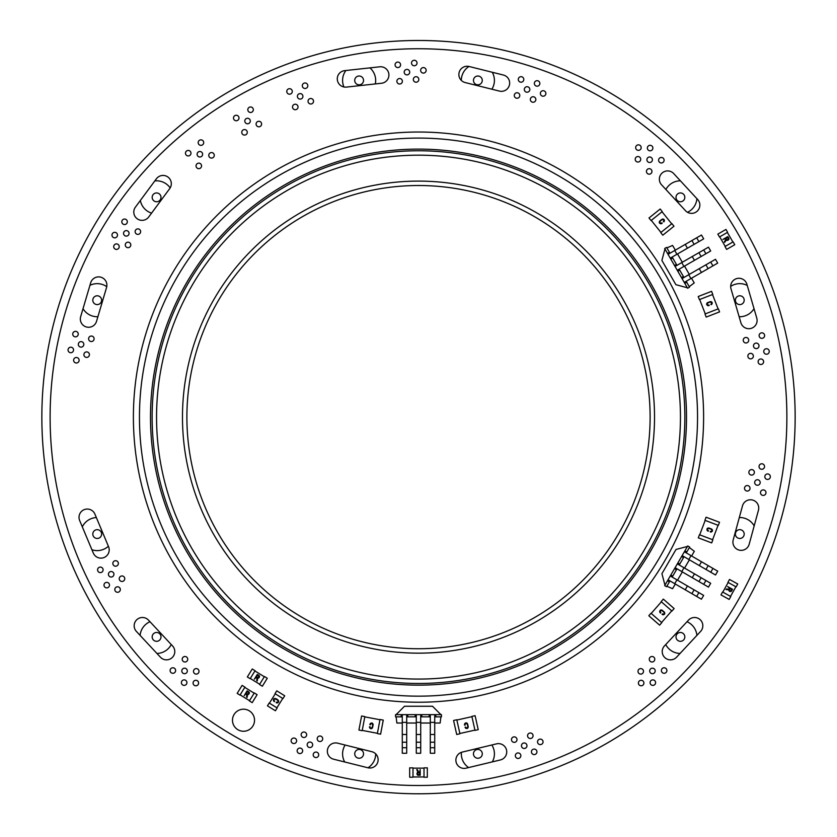 <?xml version="1.0" encoding="UTF-8"?>
<svg xmlns="http://www.w3.org/2000/svg" width="837" height="837" viewBox="0 0 837 837"><rect width="100%" height="100%" fill="white"/><g stroke="black" fill="none" stroke-linecap="round" stroke-linejoin="round"><path stroke-width="1.26" d="M154.374 633.075A4.415 4.415 0 0 0 154.374 640.723A4.415 4.415 0 0 0 160.997 636.905A4.415 4.415 0 0 0 154.374 633.075M95.01 530.25A4.415 4.415 0 0 0 95.01 537.888A4.415 4.415 0 0 0 101.622 534.069A4.415 4.415 0 0 0 95.01 530.25M99.415 296.371A4.415 4.415 0 0 0 92.802 300.19A4.415 4.415 0 0 0 99.415 304.009A4.415 4.415 0 0 0 99.415 296.371M158.789 193.535A4.415 4.415 0 0 0 152.167 197.354A4.415 4.415 0 0 0 158.789 201.173A4.415 4.415 0 0 0 158.789 193.535M363.54 80.415A4.415 4.415 0 0 0 356.918 76.596A4.415 4.415 0 0 0 356.918 84.234A4.415 4.415 0 0 0 363.54 80.415M482.279 80.415A4.415 4.415 0 0 0 475.667 76.596A4.415 4.415 0 0 0 475.667 84.234A4.415 4.415 0 0 0 482.279 80.415M682.626 201.173A4.415 4.415 0 0 0 682.626 193.535A4.415 4.415 0 0 0 676.003 197.354A4.415 4.415 0 0 0 682.626 201.173M741.99 304.009A4.415 4.415 0 0 0 741.99 296.371A4.415 4.415 0 0 0 735.378 300.19A4.415 4.415 0 0 0 741.99 304.009M737.585 537.888A4.415 4.415 0 0 0 744.198 534.069A4.415 4.415 0 0 0 737.585 530.25A4.415 4.415 0 0 0 737.585 537.888M678.211 640.723A4.415 4.415 0 0 0 684.833 636.905A4.415 4.415 0 0 0 678.211 633.075A4.415 4.415 0 0 0 678.211 640.723M140.103 635.398A16.541 16.541 0 0 1 149.98 621.734M171.261 644.542A16.541 16.541 0 0 1 156.937 653.446M82.319 526.86A16.541 16.541 0 0 1 96.349 517.548M108.391 546.258A16.541 16.541 0 0 1 91.913 549.742M89.936 285.333A16.541 16.541 0 0 1 106.749 286.672M97.898 316.721A16.541 16.541 0 0 1 83.02 308.686M154.835 180.907A16.541 16.541 0 0 1 170.173 187.917M151.57 213.121A16.541 16.541 0 0 1 140.344 200.482M369.923 67.881A16.541 16.541 0 0 1 375.29 83.93M343.944 86.975A16.541 16.541 0 0 1 345.88 70.507M492.271 72.264A16.541 16.541 0 0 1 491.874 89.214M461.323 80.404A16.541 16.541 0 0 1 468.982 66.458M696.907 198.672A16.541 16.541 0 0 1 687.512 212.305M665.875 189.476A16.541 16.541 0 0 1 680.397 180.813M754.011 308.644A16.541 16.541 0 0 1 739.134 316.721M730.691 286.369A16.541 16.541 0 0 1 747.242 285.417M739.312 517.528A16.541 16.541 0 0 1 754.179 525.898M680.062 653.446A16.541 16.541 0 0 1 665.739 644.542M687.02 621.734A16.541 16.541 0 0 1 696.897 635.398M473.46 753.844A4.415 4.415 0 0 0 480.082 757.663A4.415 4.415 0 0 0 480.082 750.015A4.415 4.415 0 0 0 473.46 753.844M354.721 753.844A4.415 4.415 0 0 0 361.333 757.663A4.415 4.415 0 0 0 361.333 750.015A4.415 4.415 0 0 0 354.721 753.844M468.636 767.571A16.541 16.541 0 0 1 461.396 752.337M491.842 744.982A16.541 16.541 0 0 1 492.334 761.879M344.729 761.984A16.541 16.541 0 0 1 345.126 745.035M375.677 753.844A16.541 16.541 0 0 1 368.018 767.791M418.5 793.779A376.65 376.65 0 0 0 795.15 417.129A376.65 376.65 0 0 0 418.5 40.479A376.65 376.65 0 0 0 41.85 417.129A376.65 376.65 0 0 0 418.5 793.779M686.507 417.129A268.007 268.007 0 0 0 418.5 149.112A268.007 268.007 0 0 0 150.493 417.129A268.007 268.007 0 0 0 418.5 685.137A268.007 268.007 0 0 0 686.507 417.129M641.979 356.259A231.619 231.619 0 0 1 359.471 641.09A231.619 231.619 0 0 1 254.05 254.029A231.619 231.619 0 0 1 641.979 356.259M646.227 355.097A236.024 236.024 0 0 0 250.922 250.922A236.024 236.024 0 0 0 358.351 645.358A236.024 236.024 0 0 0 646.227 355.097M671.243 348.286A261.95 261.95 0 0 1 351.749 670.427A261.95 261.95 0 0 1 232.519 232.665A261.95 261.95 0 0 1 671.243 348.286M675.49 347.135A266.354 266.354 0 0 0 229.38 229.558A266.354 266.354 0 0 0 350.619 674.685A266.354 266.354 0 0 0 675.49 347.135M72.338 291.13A368.374 368.374 0 0 0 292.511 763.292A368.374 368.374 0 0 0 764.662 543.119A368.374 368.374 0 0 0 544.489 70.967A368.374 368.374 0 0 0 72.338 291.13M756.774 318.123L746.897 284.235A8.276 8.276 0 0 0 736.644 278.606A8.276 8.276 0 0 0 731.015 288.87L740.891 322.747A8.276 8.276 0 0 0 751.145 328.376A8.276 8.276 0 0 0 756.774 318.123M764.453 336.537A2.762 2.762 0 0 0 762.81 333A2.762 2.762 0 0 0 759.274 334.654A2.762 2.762 0 0 0 760.927 338.179A2.762 2.762 0 0 0 764.453 336.537M758.835 346.79A2.762 2.762 0 0 0 757.182 343.254A2.762 2.762 0 0 0 753.645 344.907A2.762 2.762 0 0 0 755.298 348.443A2.762 2.762 0 0 0 758.835 346.79M663.94 161.154A2.762 2.762 0 0 0 662.287 157.618A2.762 2.762 0 0 0 658.761 159.26A2.762 2.762 0 0 0 660.403 162.796A2.762 2.762 0 0 0 663.94 161.154M748.571 341.161A2.762 2.762 0 0 0 746.928 337.635A2.762 2.762 0 0 0 743.392 339.278A2.762 2.762 0 0 0 745.035 342.814A2.762 2.762 0 0 0 748.571 341.161M661.554 184.799L685.513 210.715A8.276 8.276 0 0 0 697.2 211.175A8.276 8.276 0 0 0 697.66 199.488L673.701 173.573A8.276 8.276 0 0 0 662.015 173.113A8.276 8.276 0 0 0 661.554 184.799M764.369 467.485A2.762 2.762 0 0 0 762.727 463.949A2.762 2.762 0 0 0 759.19 465.592A2.762 2.762 0 0 0 760.843 469.128A2.762 2.762 0 0 0 764.369 467.485M770.176 477.634A2.762 2.762 0 0 0 768.533 474.108A2.762 2.762 0 0 0 764.997 475.751A2.762 2.762 0 0 0 766.65 479.287A2.762 2.762 0 0 0 770.176 477.634M754.221 473.282A2.762 2.762 0 0 0 752.568 469.756A2.762 2.762 0 0 0 749.031 471.398A2.762 2.762 0 0 0 750.684 474.935A2.762 2.762 0 0 0 754.221 473.282M769.088 352.419A2.762 2.762 0 0 0 767.435 348.883A2.762 2.762 0 0 0 763.909 350.536A2.762 2.762 0 0 0 765.552 354.061A2.762 2.762 0 0 0 769.088 352.419M763.459 362.672A2.762 2.762 0 0 0 761.816 359.136A2.762 2.762 0 0 0 758.28 360.789A2.762 2.762 0 0 0 759.923 364.325A2.762 2.762 0 0 0 763.459 362.672M753.206 357.043A2.762 2.762 0 0 0 751.553 353.517A2.762 2.762 0 0 0 748.016 355.16A2.762 2.762 0 0 0 749.67 358.696A2.762 2.762 0 0 0 753.206 357.043M539.687 84.391A2.762 2.762 0 0 0 538.045 80.854A2.762 2.762 0 0 0 534.508 82.497A2.762 2.762 0 0 0 536.161 86.033A2.762 2.762 0 0 0 539.687 84.391M545.714 94.414A2.762 2.762 0 0 0 544.071 90.877A2.762 2.762 0 0 0 540.535 92.53A2.762 2.762 0 0 0 542.177 96.056A2.762 2.762 0 0 0 545.714 94.414M535.69 100.44A2.762 2.762 0 0 0 534.037 96.904A2.762 2.762 0 0 0 530.501 98.557A2.762 2.762 0 0 0 532.154 102.083A2.762 2.762 0 0 0 535.69 100.44M523.638 80.383A2.762 2.762 0 0 0 521.985 76.847A2.762 2.762 0 0 0 518.459 78.5A2.762 2.762 0 0 0 520.101 82.036A2.762 2.762 0 0 0 523.638 80.383M529.664 90.406A2.762 2.762 0 0 0 528.011 86.881A2.762 2.762 0 0 0 524.485 88.523A2.762 2.762 0 0 0 526.128 92.06A2.762 2.762 0 0 0 529.664 90.406M519.631 96.433A2.762 2.762 0 0 0 517.988 92.907A2.762 2.762 0 0 0 514.452 94.55A2.762 2.762 0 0 0 516.105 98.086A2.762 2.762 0 0 0 519.631 96.433M652.253 160.694A2.762 2.762 0 0 0 650.6 157.157A2.762 2.762 0 0 0 647.064 158.8A2.762 2.762 0 0 0 648.717 162.336A2.762 2.762 0 0 0 652.253 160.694M651.793 172.38A2.762 2.762 0 0 0 650.14 168.844A2.762 2.762 0 0 0 646.603 170.497A2.762 2.762 0 0 0 648.256 174.023A2.762 2.762 0 0 0 651.793 172.38M686.413 514.64A285.103 285.103 0 0 0 516.01 149.216A285.103 285.103 0 0 0 150.587 319.619A285.103 285.103 0 0 0 320.989 685.043A285.103 285.103 0 0 0 686.413 514.64M652.714 148.996A2.762 2.762 0 0 0 651.06 145.471A2.762 2.762 0 0 0 647.524 147.113A2.762 2.762 0 0 0 649.177 150.65A2.762 2.762 0 0 0 652.714 148.996M503.393 75.037L469.138 66.5A8.276 8.276 0 0 0 459.115 72.526A8.276 8.276 0 0 0 465.142 82.549L499.386 91.087A8.276 8.276 0 0 0 509.419 85.06A8.276 8.276 0 0 0 503.393 75.037M640.556 160.233A2.762 2.762 0 0 0 638.913 156.697A2.762 2.762 0 0 0 635.377 158.35A2.762 2.762 0 0 0 637.03 161.876A2.762 2.762 0 0 0 640.556 160.233M641.016 148.547A2.762 2.762 0 0 0 639.374 145.01A2.762 2.762 0 0 0 635.838 146.653A2.762 2.762 0 0 0 637.491 150.189A2.762 2.762 0 0 0 641.016 148.547M760.027 483.441A2.762 2.762 0 0 0 758.374 479.904A2.762 2.762 0 0 0 754.838 481.557A2.762 2.762 0 0 0 756.491 485.094A2.762 2.762 0 0 0 760.027 483.441M765.824 493.6A2.762 2.762 0 0 0 764.181 490.063A2.762 2.762 0 0 0 760.645 491.717A2.762 2.762 0 0 0 762.298 495.242A2.762 2.762 0 0 0 765.824 493.6M742.492 505.862L733.202 539.917A8.276 8.276 0 0 0 739.008 550.066A8.276 8.276 0 0 0 749.167 544.27L758.448 510.214A8.276 8.276 0 0 0 752.641 500.055A8.276 8.276 0 0 0 742.492 505.862M749.868 489.247A2.762 2.762 0 0 0 748.215 485.711A2.762 2.762 0 0 0 744.679 487.364A2.762 2.762 0 0 0 746.332 490.9A2.762 2.762 0 0 0 749.868 489.247M676.547 657.223L700.611 631.412A8.276 8.276 0 0 0 700.203 619.715A8.276 8.276 0 0 0 688.516 620.123L664.442 645.934A8.276 8.276 0 0 0 664.85 657.631A8.276 8.276 0 0 0 676.547 657.223M654.628 660.194A2.762 2.762 0 0 0 652.975 656.658A2.762 2.762 0 0 0 649.439 658.3A2.762 2.762 0 0 0 651.092 661.837A2.762 2.762 0 0 0 654.628 660.194M666.723 671.473A2.762 2.762 0 0 0 665.07 667.936A2.762 2.762 0 0 0 661.544 669.59A2.762 2.762 0 0 0 663.186 673.126A2.762 2.762 0 0 0 666.723 671.473M655.444 683.567A2.762 2.762 0 0 0 653.791 680.042A2.762 2.762 0 0 0 650.255 681.684A2.762 2.762 0 0 0 651.908 685.221A2.762 2.762 0 0 0 655.444 683.567M655.036 671.881A2.762 2.762 0 0 0 653.383 668.344A2.762 2.762 0 0 0 649.847 669.998A2.762 2.762 0 0 0 651.5 673.534A2.762 2.762 0 0 0 655.036 671.881M643.339 672.289A2.762 2.762 0 0 0 641.697 668.753A2.762 2.762 0 0 0 638.16 670.406A2.762 2.762 0 0 0 639.803 673.942A2.762 2.762 0 0 0 643.339 672.289M643.747 683.975A2.762 2.762 0 0 0 642.105 680.45A2.762 2.762 0 0 0 638.568 682.092A2.762 2.762 0 0 0 640.211 685.629A2.762 2.762 0 0 0 643.747 683.975M542.889 742.806A2.762 2.762 0 0 0 541.236 739.27A2.762 2.762 0 0 0 537.699 740.912A2.762 2.762 0 0 0 539.352 744.449A2.762 2.762 0 0 0 542.889 742.806M532.907 736.686A2.762 2.762 0 0 0 531.265 733.16A2.762 2.762 0 0 0 527.728 734.802A2.762 2.762 0 0 0 529.382 738.339A2.762 2.762 0 0 0 532.907 736.686M536.779 752.777A2.762 2.762 0 0 0 535.125 749.241A2.762 2.762 0 0 0 531.589 750.894A2.762 2.762 0 0 0 533.242 754.419A2.762 2.762 0 0 0 536.779 752.777M526.797 746.667A2.762 2.762 0 0 0 525.155 743.13A2.762 2.762 0 0 0 521.618 744.773A2.762 2.762 0 0 0 523.261 748.309A2.762 2.762 0 0 0 526.797 746.667M516.827 740.557A2.762 2.762 0 0 0 515.173 737.02A2.762 2.762 0 0 0 511.648 738.663A2.762 2.762 0 0 0 513.29 742.199A2.762 2.762 0 0 0 516.827 740.557M520.687 756.638A2.762 2.762 0 0 0 519.034 753.101A2.762 2.762 0 0 0 515.508 754.754A2.762 2.762 0 0 0 517.151 758.291A2.762 2.762 0 0 0 520.687 756.638M496.54 743.852L462.223 752.097A8.276 8.276 0 0 0 456.102 762.068A8.276 8.276 0 0 0 466.083 768.178L500.4 759.944A8.276 8.276 0 0 0 506.511 749.973A8.276 8.276 0 0 0 496.54 743.852M333.607 759.211L367.861 767.759A8.276 8.276 0 0 0 377.885 761.733A8.276 8.276 0 0 0 371.858 751.699L337.614 743.162A8.276 8.276 0 0 0 327.581 749.188A8.276 8.276 0 0 0 333.607 759.211M318.541 755.759A2.762 2.762 0 0 0 316.899 752.222A2.762 2.762 0 0 0 313.362 753.875A2.762 2.762 0 0 0 315.015 757.401A2.762 2.762 0 0 0 318.541 755.759M322.548 739.709A2.762 2.762 0 0 0 320.895 736.173A2.762 2.762 0 0 0 317.369 737.815A2.762 2.762 0 0 0 319.012 741.352A2.762 2.762 0 0 0 322.548 739.709M312.515 745.725A2.762 2.762 0 0 0 310.872 742.199A2.762 2.762 0 0 0 307.336 743.842A2.762 2.762 0 0 0 308.989 747.378A2.762 2.762 0 0 0 312.515 745.725M306.499 735.702A2.762 2.762 0 0 0 304.846 732.166A2.762 2.762 0 0 0 301.31 733.819A2.762 2.762 0 0 0 302.963 737.345A2.762 2.762 0 0 0 306.499 735.702M302.492 751.752A2.762 2.762 0 0 0 300.839 748.215A2.762 2.762 0 0 0 297.313 749.868A2.762 2.762 0 0 0 298.955 753.405A2.762 2.762 0 0 0 302.492 751.752M296.465 741.728A2.762 2.762 0 0 0 294.823 738.192A2.762 2.762 0 0 0 291.286 739.845A2.762 2.762 0 0 0 292.929 743.371A2.762 2.762 0 0 0 296.465 741.728M416.868 63.957A2.762 2.762 0 0 0 415.215 60.431A2.762 2.762 0 0 0 411.689 62.074A2.762 2.762 0 0 0 413.332 65.61A2.762 2.762 0 0 0 416.868 63.957M425.991 71.281A2.762 2.762 0 0 0 424.338 67.745A2.762 2.762 0 0 0 420.812 69.398A2.762 2.762 0 0 0 422.455 72.934A2.762 2.762 0 0 0 425.991 71.281M418.667 80.404A2.762 2.762 0 0 0 417.014 76.868A2.762 2.762 0 0 0 413.488 78.521A2.762 2.762 0 0 0 415.131 82.057A2.762 2.762 0 0 0 418.667 80.404M400.421 65.767A2.762 2.762 0 0 0 398.768 62.231A2.762 2.762 0 0 0 395.242 63.874A2.762 2.762 0 0 0 396.884 67.41A2.762 2.762 0 0 0 400.421 65.767M409.544 73.081A2.762 2.762 0 0 0 407.891 69.555A2.762 2.762 0 0 0 404.365 71.197A2.762 2.762 0 0 0 406.008 74.734A2.762 2.762 0 0 0 409.544 73.081M402.22 82.204A2.762 2.762 0 0 0 400.578 78.678A2.762 2.762 0 0 0 397.041 80.321A2.762 2.762 0 0 0 398.684 83.857A2.762 2.762 0 0 0 402.22 82.204M379.736 66.803L344.656 70.643A8.276 8.276 0 0 0 337.332 79.766A8.276 8.276 0 0 0 346.455 87.09L381.536 83.25A8.276 8.276 0 0 0 388.86 74.127A8.276 8.276 0 0 0 379.736 66.803M313.373 102.198A2.762 2.762 0 0 0 311.73 98.661A2.762 2.762 0 0 0 308.194 100.304A2.762 2.762 0 0 0 309.836 103.84A2.762 2.762 0 0 0 313.373 102.198M307.65 86.671A2.762 2.762 0 0 0 305.997 83.135A2.762 2.762 0 0 0 302.471 84.788A2.762 2.762 0 0 0 304.113 88.324A2.762 2.762 0 0 0 307.65 86.671M292.123 92.394A2.762 2.762 0 0 0 290.481 88.868A2.762 2.762 0 0 0 286.945 90.511A2.762 2.762 0 0 0 288.598 94.047A2.762 2.762 0 0 0 292.123 92.394M302.753 97.291A2.762 2.762 0 0 0 301.1 93.765A2.762 2.762 0 0 0 297.564 95.408A2.762 2.762 0 0 0 299.217 98.944A2.762 2.762 0 0 0 302.753 97.291M297.857 107.921A2.762 2.762 0 0 0 296.204 104.384A2.762 2.762 0 0 0 292.668 106.037A2.762 2.762 0 0 0 294.321 109.563A2.762 2.762 0 0 0 297.857 107.921M261.437 124.995A2.762 2.762 0 0 0 259.794 121.459A2.762 2.762 0 0 0 256.258 123.112A2.762 2.762 0 0 0 257.901 126.649A2.762 2.762 0 0 0 261.437 124.995M247.114 133.271A2.762 2.762 0 0 0 245.461 129.735A2.762 2.762 0 0 0 241.924 131.388A2.762 2.762 0 0 0 243.577 134.914A2.762 2.762 0 0 0 247.114 133.271M250.137 121.972A2.762 2.762 0 0 0 248.484 118.435A2.762 2.762 0 0 0 244.959 120.089A2.762 2.762 0 0 0 246.601 123.614A2.762 2.762 0 0 0 250.137 121.972M253.161 110.672A2.762 2.762 0 0 0 251.518 107.136A2.762 2.762 0 0 0 247.982 108.779A2.762 2.762 0 0 0 249.635 112.315A2.762 2.762 0 0 0 253.161 110.672M238.838 118.938A2.762 2.762 0 0 0 237.185 115.412A2.762 2.762 0 0 0 233.659 117.054A2.762 2.762 0 0 0 235.302 120.591A2.762 2.762 0 0 0 238.838 118.938M203.537 143.545A2.762 2.762 0 0 0 201.884 140.009A2.762 2.762 0 0 0 198.348 141.662A2.762 2.762 0 0 0 200.001 145.199A2.762 2.762 0 0 0 203.537 143.545M214.115 156.268A2.762 2.762 0 0 0 212.462 152.732A2.762 2.762 0 0 0 208.926 154.385A2.762 2.762 0 0 0 210.579 157.921A2.762 2.762 0 0 0 214.115 156.268M201.393 166.845A2.762 2.762 0 0 0 199.74 163.309A2.762 2.762 0 0 0 196.214 164.962A2.762 2.762 0 0 0 197.856 168.499A2.762 2.762 0 0 0 201.393 166.845M202.46 155.201A2.762 2.762 0 0 0 200.817 151.664A2.762 2.762 0 0 0 197.281 153.307A2.762 2.762 0 0 0 198.924 156.843A2.762 2.762 0 0 0 202.46 155.201M190.815 154.123A2.762 2.762 0 0 0 189.162 150.597A2.762 2.762 0 0 0 185.636 152.24A2.762 2.762 0 0 0 187.279 155.776A2.762 2.762 0 0 0 190.815 154.123M148.704 217.003L169.691 188.628A8.276 8.276 0 0 0 167.965 177.057A8.276 8.276 0 0 0 156.393 178.783L135.406 207.157A8.276 8.276 0 0 0 137.132 218.729A8.276 8.276 0 0 0 148.704 217.003M140.47 232.571A2.762 2.762 0 0 0 138.816 229.035A2.762 2.762 0 0 0 135.291 230.688A2.762 2.762 0 0 0 136.933 234.224A2.762 2.762 0 0 0 140.47 232.571M127.172 222.726A2.762 2.762 0 0 0 125.519 219.2A2.762 2.762 0 0 0 121.982 220.842A2.762 2.762 0 0 0 123.635 224.379A2.762 2.762 0 0 0 127.172 222.726M124.587 579.654A2.762 2.762 0 0 0 122.945 576.118A2.762 2.762 0 0 0 119.409 577.771A2.762 2.762 0 0 0 121.051 581.296A2.762 2.762 0 0 0 124.587 579.654M187.561 660.194A2.762 2.762 0 0 0 185.908 656.658A2.762 2.762 0 0 0 182.372 658.3A2.762 2.762 0 0 0 184.025 661.837A2.762 2.762 0 0 0 187.561 660.194M120.162 590.483A2.762 2.762 0 0 0 118.509 586.946A2.762 2.762 0 0 0 114.972 588.589A2.762 2.762 0 0 0 116.625 592.125A2.762 2.762 0 0 0 120.162 590.483M118.195 564.4A2.762 2.762 0 0 0 116.542 560.863A2.762 2.762 0 0 0 113.005 562.506A2.762 2.762 0 0 0 114.659 566.042A2.762 2.762 0 0 0 118.195 564.4M113.759 575.218A2.762 2.762 0 0 0 112.116 571.692A2.762 2.762 0 0 0 108.58 573.335A2.762 2.762 0 0 0 110.233 576.871A2.762 2.762 0 0 0 113.759 575.218M109.333 586.046A2.762 2.762 0 0 0 107.68 582.521A2.762 2.762 0 0 0 104.154 584.163A2.762 2.762 0 0 0 105.797 587.7A2.762 2.762 0 0 0 109.333 586.046M198.84 672.289A2.762 2.762 0 0 0 197.197 668.753A2.762 2.762 0 0 0 193.661 670.406A2.762 2.762 0 0 0 195.303 673.942A2.762 2.762 0 0 0 198.84 672.289M253.873 723.995A11.027 11.027 0 0 0 247.281 709.86A11.027 11.027 0 0 0 233.146 716.451A11.027 11.027 0 0 0 239.738 730.586A11.027 11.027 0 0 0 253.873 723.995M198.432 683.986A2.762 2.762 0 0 0 196.789 680.45A2.762 2.762 0 0 0 193.253 682.092A2.762 2.762 0 0 0 194.895 685.629A2.762 2.762 0 0 0 198.432 683.986M187.153 671.881A2.762 2.762 0 0 0 185.5 668.344A2.762 2.762 0 0 0 181.964 669.998A2.762 2.762 0 0 0 183.617 673.534A2.762 2.762 0 0 0 187.153 671.881M172.558 645.934L148.484 620.123A8.276 8.276 0 0 0 136.797 619.715A8.276 8.276 0 0 0 136.389 631.412L160.453 657.223A8.276 8.276 0 0 0 172.15 657.631A8.276 8.276 0 0 0 172.558 645.934M186.745 683.567A2.762 2.762 0 0 0 185.092 680.042A2.762 2.762 0 0 0 181.556 681.684A2.762 2.762 0 0 0 183.209 685.221A2.762 2.762 0 0 0 186.745 683.567M175.456 671.473A2.762 2.762 0 0 0 173.814 667.936A2.762 2.762 0 0 0 170.277 669.59A2.762 2.762 0 0 0 171.93 673.126A2.762 2.762 0 0 0 175.456 671.473M128.898 234.297A2.762 2.762 0 0 0 127.245 230.771A2.762 2.762 0 0 0 123.719 232.414A2.762 2.762 0 0 0 125.362 235.95A2.762 2.762 0 0 0 128.898 234.297M130.624 245.869A2.762 2.762 0 0 0 128.982 242.332A2.762 2.762 0 0 0 125.445 243.985A2.762 2.762 0 0 0 127.088 247.522A2.762 2.762 0 0 0 130.624 245.869M93.943 339.738A2.762 2.762 0 0 0 92.3 336.202A2.762 2.762 0 0 0 88.764 337.855A2.762 2.762 0 0 0 90.417 341.381A2.762 2.762 0 0 0 93.943 339.738M117.326 236.034A2.762 2.762 0 0 0 115.684 232.498A2.762 2.762 0 0 0 112.148 234.14A2.762 2.762 0 0 0 113.79 237.677A2.762 2.762 0 0 0 117.326 236.034M119.053 247.595A2.762 2.762 0 0 0 117.41 244.069A2.762 2.762 0 0 0 113.874 245.712A2.762 2.762 0 0 0 115.527 249.248A2.762 2.762 0 0 0 119.053 247.595M96.527 321.345L106.55 287.51A8.276 8.276 0 0 0 100.963 277.225A8.276 8.276 0 0 0 90.689 282.801L80.666 316.648A8.276 8.276 0 0 0 86.242 326.932A8.276 8.276 0 0 0 96.527 321.345M89.245 355.599A2.762 2.762 0 0 0 87.603 352.063A2.762 2.762 0 0 0 84.066 353.716A2.762 2.762 0 0 0 85.709 357.253A2.762 2.762 0 0 0 89.245 355.599M102.93 570.792A2.762 2.762 0 0 0 101.287 567.256A2.762 2.762 0 0 0 97.751 568.909A2.762 2.762 0 0 0 99.404 572.445A2.762 2.762 0 0 0 102.93 570.792M108.559 546.666L94.916 514.117A8.276 8.276 0 0 0 84.087 509.691A8.276 8.276 0 0 0 79.661 520.52L93.305 553.069A8.276 8.276 0 0 0 104.133 557.494A8.276 8.276 0 0 0 108.559 546.666M83.669 345.315A2.762 2.762 0 0 0 82.016 341.789A2.762 2.762 0 0 0 78.479 343.432A2.762 2.762 0 0 0 80.132 346.968A2.762 2.762 0 0 0 83.669 345.315M78.082 335.041A2.762 2.762 0 0 0 76.439 331.504A2.762 2.762 0 0 0 72.903 333.147A2.762 2.762 0 0 0 74.545 336.683A2.762 2.762 0 0 0 78.082 335.041M78.971 361.186A2.762 2.762 0 0 0 77.318 357.65A2.762 2.762 0 0 0 73.782 359.293A2.762 2.762 0 0 0 75.435 362.829A2.762 2.762 0 0 0 78.971 361.186M73.384 350.902A2.762 2.762 0 0 0 71.741 347.365A2.762 2.762 0 0 0 68.205 349.019A2.762 2.762 0 0 0 69.848 352.544A2.762 2.762 0 0 0 73.384 350.902M661.366 601.803L651.207 613.427M661.586 622.498L671.745 610.864M664.369 614.316A1.559 1.559 0 0 0 664.745 613.375A2.176 2.176 0 0 0 664.442 612.224L662.182 610.225A2.365 2.365 0 0 0 660.979 609.985A1.538 1.538 0 0 0 660.016 610.518L659.692 611.627A1.925 1.925 0 0 0 659.87 612.224A4.091 4.091 0 0 0 660.362 612.998L660.843 612.726A2.113 2.113 0 0 1 660.33 611.721L660.56 610.926A1.067 1.067 0 0 1 662.088 610.748L663.113 611.449A4.488 4.488 0 0 1 663.825 612.234A1.705 1.705 0 0 1 664.149 613.092A1.067 1.067 0 0 1 663.887 613.866L663.249 614.18A1.915 1.915 0 0 1 662.329 613.898L662.109 614.41A3.358 3.358 0 0 0 662.831 614.714A1.81 1.81 0 0 0 663.396 614.787L664.369 614.316M661.157 601.615L671.954 611.052L674.13 608.551L663.333 599.125L661.157 601.615M661.795 622.676L650.998 613.249L648.821 615.739L659.619 625.166L661.795 622.676M699.669 299.51L705.256 313.896M718.104 308.905L712.517 294.519M712.161 302.649A1.559 1.559 0 0 0 711.492 301.885A2.176 2.176 0 0 0 710.331 301.613L707.506 302.68A2.365 2.365 0 0 0 706.742 303.643A1.538 1.538 0 0 0 706.773 304.741L707.6 305.547A1.925 1.925 0 0 0 708.217 305.662A4.091 4.091 0 0 0 709.117 305.589L709.106 305.034A2.113 2.113 0 0 1 707.976 305.024L707.38 304.448A1.067 1.067 0 0 1 707.935 303.015L709.023 302.439A4.488 4.488 0 0 1 710.048 302.167A1.705 1.705 0 0 1 710.969 302.272A1.067 1.067 0 0 1 711.523 302.868L711.502 303.58A1.915 1.915 0 0 1 710.833 304.27L711.178 304.699A3.358 3.358 0 0 0 711.785 304.197A1.81 1.81 0 0 0 712.109 303.737L712.161 302.649M699.408 299.604L712.779 294.415L711.576 291.328L698.215 296.518L699.408 299.604M718.366 308.811L704.995 314.001L706.198 317.087L719.558 311.898L718.366 308.811M651.291 220.393L660.948 232.435M671.703 223.814L662.046 211.771M664.149 219.639A1.559 1.559 0 0 0 663.281 219.106A2.176 2.176 0 0 0 662.098 219.2L659.723 221.062A2.365 2.365 0 0 0 659.274 222.213A1.538 1.538 0 0 0 659.64 223.249L660.665 223.761A1.925 1.925 0 0 0 661.293 223.699A4.091 4.091 0 0 0 662.13 223.353L661.952 222.83A2.113 2.113 0 0 1 660.874 223.155L660.131 222.788A1.067 1.067 0 0 1 660.226 221.25L661.094 220.372A4.488 4.488 0 0 1 661.994 219.807A1.705 1.705 0 0 1 662.894 219.639A1.067 1.067 0 0 1 663.605 220.037L663.804 220.717A1.915 1.915 0 0 1 663.375 221.575L663.835 221.878A3.358 3.358 0 0 0 664.254 221.23A1.81 1.81 0 0 0 664.432 220.686L664.149 219.639M651.071 220.56L662.255 211.594L660.194 209.009L648.999 217.986L651.071 220.56M671.912 223.646L660.728 232.613L662.799 235.197L673.984 226.22L671.912 223.646M379.967 719.747L364.806 716.87M362.233 730.408L377.403 733.296M370.697 728.682A1.559 1.559 0 0 0 371.691 728.525A2.176 2.176 0 0 0 372.538 727.677L373.124 724.716A2.365 2.365 0 0 0 372.727 723.555A1.538 1.538 0 0 0 371.764 723.001L370.645 723.283A1.925 1.925 0 0 0 370.226 723.733A4.091 4.091 0 0 0 369.808 724.549L370.289 724.821A2.113 2.113 0 0 1 370.885 723.879L371.691 723.67A1.067 1.067 0 0 1 372.611 724.905L372.528 726.129A4.488 4.488 0 0 1 372.214 727.144A1.705 1.705 0 0 1 371.638 727.866A1.067 1.067 0 0 1 370.843 728.023L370.247 727.635A1.915 1.915 0 0 1 370.017 726.704L369.473 726.767A3.358 3.358 0 0 0 369.567 727.541A1.81 1.81 0 0 0 369.797 728.064L370.697 728.682M380.019 719.475L377.351 733.557L380.605 734.175L383.273 720.092L380.019 719.475M362.18 730.68L364.848 716.598L361.605 715.98L358.927 730.063L362.18 730.68M471.932 716.671L456.856 720.04M459.869 733.494L474.935 730.126M466.952 728.546A1.559 1.559 0 0 0 467.81 728.012A2.176 2.176 0 0 0 468.239 726.893L467.611 723.942A2.365 2.365 0 0 0 466.784 723.042A1.538 1.538 0 0 0 465.686 722.906L464.765 723.607A1.925 1.925 0 0 0 464.556 724.193A4.091 4.091 0 0 0 464.493 725.104L465.048 725.166A2.113 2.113 0 0 1 465.226 724.057L465.885 723.555A1.067 1.067 0 0 1 467.213 724.319L467.632 725.48A4.488 4.488 0 0 1 467.737 726.537A1.705 1.705 0 0 1 467.496 727.426A1.067 1.067 0 0 1 466.826 727.887L466.125 727.761A1.915 1.915 0 0 1 465.55 726.997L465.069 727.28A3.358 3.358 0 0 0 465.466 727.949A1.81 1.81 0 0 0 465.885 728.336L466.952 728.546M471.869 716.399L474.997 730.387L478.23 729.665L475.102 715.677L471.869 716.399M459.931 733.756L456.803 719.768L453.57 720.49L456.699 734.478L459.931 733.756M705.183 520.394L699.711 534.833M712.611 539.719L718.073 525.27M712.371 531.077A1.559 1.559 0 0 0 712.392 530.072A2.176 2.176 0 0 0 711.701 529.089L708.887 528.001A2.365 2.365 0 0 0 707.673 528.199A1.538 1.538 0 0 0 706.962 529.036L707.045 530.187A1.925 1.925 0 0 0 707.422 530.689A4.091 4.091 0 0 0 708.144 531.244L708.5 530.815A2.113 2.113 0 0 1 707.673 530.051L707.61 529.225A1.067 1.067 0 0 1 708.981 528.534L710.184 528.827A4.488 4.488 0 0 1 711.126 529.319A1.705 1.705 0 0 1 711.732 530.009A1.067 1.067 0 0 1 711.753 530.825L711.262 531.338A1.915 1.915 0 0 1 710.299 531.401L710.278 531.955A3.358 3.358 0 0 0 711.052 531.987A1.81 1.81 0 0 0 711.607 531.861L712.371 531.077M704.921 520.3L718.334 525.374L719.506 522.278L706.093 517.203L704.921 520.3M712.862 539.813L699.46 534.738L698.288 537.835L711.691 542.91L712.862 539.813M275.247 693.789L269.42 703.164M276.921 707.82L282.739 698.445M277.016 699.198L275.635 698.581A2.365 2.365 0 0 0 274.41 698.539A1.538 1.538 0 0 0 273.553 699.23L273.406 700.37A1.925 1.925 0 0 0 273.678 700.935A4.091 4.091 0 0 0 274.285 701.615L274.714 701.27A2.113 2.113 0 0 1 274.044 700.36L274.149 699.544A1.067 1.067 0 0 1 275.624 699.125L276.744 699.638A4.488 4.488 0 0 1 277.581 700.307A1.705 1.705 0 0 1 278.041 701.103A1.067 1.067 0 0 1 277.894 701.908L277.319 702.316A1.915 1.915 0 0 1 276.367 702.191L276.231 702.724A3.358 3.358 0 0 0 276.995 702.913A1.81 1.81 0 0 0 277.57 702.892L278.459 702.274A1.559 1.559 0 0 0 278.679 701.291A2.176 2.176 0 0 0 278.187 700.203L277.016 699.198M275.007 693.643L282.969 698.592L284.716 695.788L276.754 690.839L275.007 693.643M277.152 707.966L269.19 703.017L267.442 705.821L275.404 710.77L277.152 707.966M669.956 253.224L666.597 247.396L664.683 248.505L668.052 254.333L674.737 250.472L676.934 254.291L670.249 258.152L675.051 266.459L681.736 262.598L683.944 266.417L677.259 270.278L682.05 278.585L710.707 262.044L712.915 265.863L684.258 282.414L687.627 288.242L689.531 287.133L686.173 281.305M712.915 265.863L717.696 263.111L715.489 259.292L710.707 262.044M674.737 250.472L696.698 237.781L698.905 241.611L676.934 254.291M698.905 241.611L703.687 238.848L701.479 235.03L696.698 237.781M681.736 262.598L703.708 249.918L705.915 253.737L683.944 266.417M705.915 253.737L710.686 250.974L708.479 247.156L703.708 249.918M698.926 252.669L701.134 256.499M691.927 240.543L694.135 244.362M705.936 264.806L708.144 268.625M682.05 278.585L684.258 282.414M675.051 266.459L677.259 270.278M668.052 254.333L670.249 258.152M684.812 283.366L686.727 282.268M676.966 265.36L672.163 257.043M683.965 277.486L679.163 269.179M683.41 276.534L681.506 277.633M670.803 259.104L672.718 258.005M669.401 252.272L667.497 253.37M677.813 271.24L679.717 270.131M676.411 264.398L674.496 265.507M664.955 248.976L661.889 260.433L675.898 284.695L687.344 287.761M675.302 250.137L672.603 245.45L666.869 247.878M689.259 286.652L694.229 282.916L691.519 278.219M689.311 274.4L684.52 266.093M682.312 262.263L677.51 253.956M434.717 716.849L441.444 716.849L441.444 714.641L434.717 714.641L434.717 722.362L430.302 722.362L430.302 714.641L420.708 714.641L420.708 722.362L416.292 722.362L416.292 714.641L406.698 714.641L406.698 747.723L402.283 747.723L402.283 714.641L395.556 714.641L395.556 716.849L402.283 716.849M402.283 747.723L402.283 753.248L406.698 753.248L406.698 747.723M434.717 722.362L434.717 747.723L430.302 747.723L430.302 722.362M430.302 747.723L430.302 753.248L434.717 753.248L434.717 747.723M420.708 722.362L420.708 747.723L416.292 747.723L416.292 722.362M416.292 747.723L416.292 753.248L420.708 753.248L420.708 747.723M420.708 742.21L416.292 742.21M434.717 742.21L430.302 742.21M406.698 742.21L402.283 742.21M406.698 714.641L402.283 714.641M420.708 714.641L416.292 714.641M434.717 714.641L430.302 714.641M401.185 714.641L401.185 716.849M420.708 716.849L430.302 716.849M406.698 716.849L416.292 716.849M407.807 716.849L407.807 714.641M429.203 714.641L429.203 716.849M435.815 716.849L435.815 714.641M415.194 714.641L415.194 716.849M421.806 716.849L421.806 714.641M440.89 714.641L432.509 706.261L404.491 706.261L396.11 714.641M434.717 723.022L440.136 723.022L440.89 716.849M396.11 716.849L396.874 723.022L402.283 723.022M406.698 723.022L416.292 723.022M420.708 723.022L430.302 723.022M686.267 552.88L689.657 547.063L687.752 545.954L684.363 551.771L691.038 555.653L688.82 559.472L682.145 555.59L677.321 563.876L683.996 567.758L681.778 571.577L675.103 567.695L670.28 575.982L698.874 592.627L696.656 596.436L668.062 579.8L664.672 585.618L666.576 586.727L669.966 580.909M696.656 596.436L701.427 599.208L703.645 595.4L698.874 592.627M691.038 555.653L712.967 568.417L710.749 572.226L688.82 559.472M710.749 572.226L715.509 574.998L717.727 571.19L712.967 568.417M683.996 567.758L705.915 580.522L703.697 584.331L681.778 571.577M703.697 584.331L708.468 587.103L710.686 583.295L705.915 580.522M701.155 577.75L698.937 581.558M708.196 565.634L705.978 569.453M694.103 589.855L691.885 593.663M670.28 575.982L668.062 579.8M677.321 563.876L675.103 567.695M684.363 551.771L682.145 555.59M667.507 580.752L669.412 581.861M679.226 564.985L684.049 556.699M672.184 577.091L677.007 568.804M672.739 576.138L670.835 575.029M681.59 556.542L683.494 557.651M686.821 551.928L684.917 550.819M674.549 568.647L676.453 569.756M679.78 564.033L677.876 562.924M687.47 546.435L676.014 549.459L661.921 573.68L664.955 585.136M691.613 555.988L694.333 551.301L689.374 547.544M666.859 586.245L672.582 588.693L675.302 584.017M677.52 580.198L682.343 571.912M684.561 568.093L689.395 559.796M719.726 236.85L725.24 246.402M732.877 241.987L727.363 232.435M725.794 239.549L724.361 241.851L724.675 242.385L725.648 241.035A4.551 4.551 0 0 0 726.077 240.303L727.039 240.365A1.831 1.831 0 0 0 728.703 239.539A1.088 1.088 0 0 0 728.943 238.89A1.747 1.747 0 0 0 728.682 238.116L727.803 236.599L722.948 239.403L725.365 238.618L725.794 239.549M727.322 239.79L727.803 239.633A1.025 1.025 0 0 0 728.263 239.131L727.531 237.363L725.941 238.283L726.506 239.256A1.287 1.287 0 0 0 726.872 239.685A0.701 0.701 0 0 0 727.322 239.79M719.485 236.986L727.604 232.299L725.951 229.432L717.832 234.119L719.485 236.986M733.118 241.851L724.999 246.538L726.652 249.405L734.771 244.718L733.118 241.851M728.159 582.479L722.812 592.125M730.534 596.404L735.88 586.758M728.975 589.07L726.265 589.028L725.961 589.572L727.615 589.708A4.551 4.551 0 0 0 728.472 589.698L728.912 590.566A1.831 1.831 0 0 0 730.481 591.56A1.088 1.088 0 0 0 731.161 591.435A1.747 1.747 0 0 0 731.684 590.807L732.532 589.279L727.635 586.559L729.55 588.223L728.975 589.07M729.55 590.503L729.937 590.838A1.025 1.025 0 0 0 730.596 590.974L731.737 589.436L730.136 588.547L729.592 589.53A1.287 1.287 0 0 0 729.404 590.064A0.701 0.701 0 0 0 729.55 590.503M727.918 582.343L736.121 586.883L737.721 583.996L729.519 579.445L727.918 582.343M730.774 596.53L722.572 591.989L720.971 594.887L729.163 599.428L730.774 596.53M240.135 694.877L249.52 700.674M254.155 693.162L244.77 687.376M246.758 694.375L246.591 697.085L247.114 697.409L247.344 695.756A4.551 4.551 0 0 0 247.365 694.909L248.244 694.511A1.831 1.831 0 0 0 249.311 692.984A1.088 1.088 0 0 0 249.227 692.304A1.747 1.747 0 0 0 248.62 691.749L247.135 690.828L244.195 695.599L245.942 693.768L246.758 694.375M248.223 693.873L248.568 693.496A1.025 1.025 0 0 0 248.735 692.837L247.26 691.634L246.287 693.193L247.25 693.779A1.287 1.287 0 0 0 247.783 693.988A0.701 0.701 0 0 0 248.223 693.873M239.989 695.118L244.917 687.135L242.102 685.398L237.174 693.381L239.989 695.118M254.302 692.931L249.374 700.904L252.199 702.651L257.116 694.668L254.302 692.931M250.294 678.472L259.679 684.258M264.314 676.756L254.929 670.96M256.917 677.97L256.75 680.669L257.273 680.994L257.493 679.351A4.551 4.551 0 0 0 257.524 678.504L258.403 678.096A1.831 1.831 0 0 0 259.47 676.568A1.088 1.088 0 0 0 259.376 675.888A1.747 1.747 0 0 0 258.779 675.333L257.294 674.423L254.343 679.184L256.101 677.353L256.917 677.97M258.371 677.457L258.727 677.091A1.025 1.025 0 0 0 258.895 676.432L257.419 675.218L256.446 676.777L257.398 677.374A1.287 1.287 0 0 0 257.932 677.572A0.701 0.701 0 0 0 258.371 677.457M250.148 678.702L255.076 670.719L252.261 668.983L247.333 676.966L250.148 678.702M264.461 676.516L259.533 684.499L262.347 686.235L267.275 678.252L264.461 676.516M424.014 768.136L412.986 768.136M412.986 776.956L424.014 776.956M418.636 772.038L417.37 769.653L416.742 769.653L417.422 771.17A4.551 4.551 0 0 0 417.841 771.902L417.307 772.708A1.831 1.831 0 0 0 417.203 774.57A1.088 1.088 0 0 0 417.632 775.104A1.747 1.747 0 0 0 418.437 775.25L420.184 775.25L420.184 769.653L419.661 772.132L418.636 772.038M417.663 773.242L417.558 773.733A1.025 1.025 0 0 0 417.768 774.382L419.661 774.643L419.661 772.802L418.542 772.802A1.287 1.287 0 0 0 417.977 772.907A0.701 0.701 0 0 0 417.663 773.242M424.014 767.853L424.014 777.228L427.32 777.228L427.32 767.853L424.014 767.853M412.986 777.228L412.986 767.853L409.68 767.853L409.68 777.228L412.986 777.228M697.545 417.129A279.045 279.045 0 0 0 418.5 138.084A279.045 279.045 0 0 0 139.455 417.129A279.045 279.045 0 0 0 418.5 696.164A279.045 279.045 0 0 0 697.545 417.129M688.736 274.735L690.943 278.554M699.251 268.667L701.458 272.485M685.241 244.404L687.449 248.223M692.241 256.53L694.448 260.349M406.698 722.362L402.283 722.362M406.698 734.488L402.283 734.488M434.717 734.488L430.302 734.488M420.708 734.488L416.292 734.488M676.945 579.863L674.727 583.682M687.439 585.973L685.221 589.782M701.521 561.753L699.303 565.571M694.48 573.868L692.262 577.676"/></g></svg>
